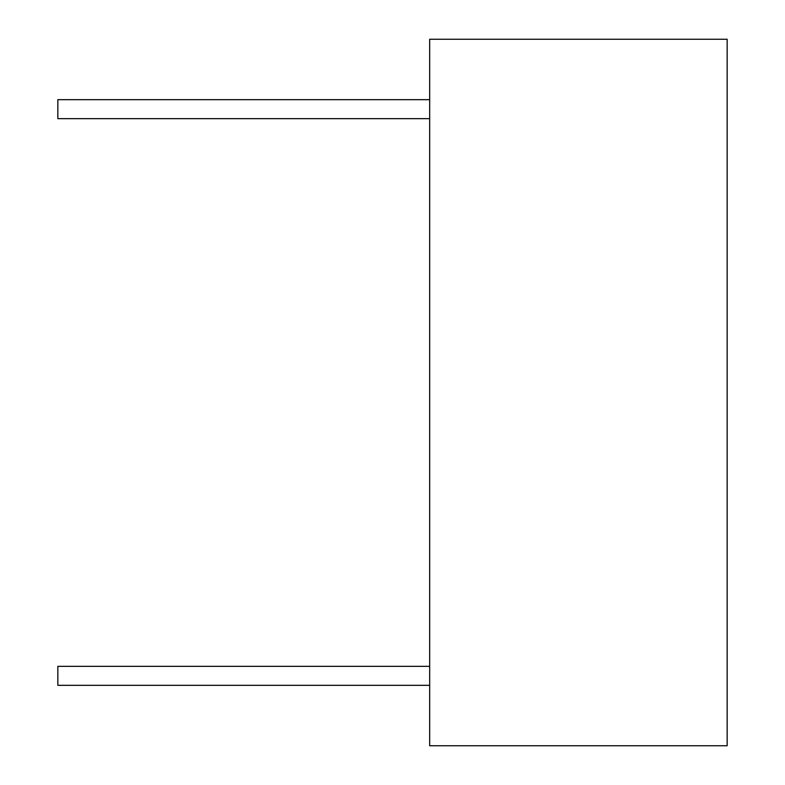 <?xml version="1.0" encoding="UTF-8"?>
<svg xmlns="http://www.w3.org/2000/svg" width="785" height="785" viewBox="0 0 785 785"><rect width="100%" height="100%" fill="white"/><g stroke="black" fill="none" stroke-linecap="round" stroke-linejoin="round"><path stroke-width="1.18" d="M429.68 39.25L727.155 39.25L727.155 745.75L429.68 745.75L429.68 39.25M429.68 118.643L57.845 118.643L57.845 99.675L429.68 99.675M429.68 685.325L57.845 685.325L57.845 666.357L429.68 666.357"/></g></svg>
